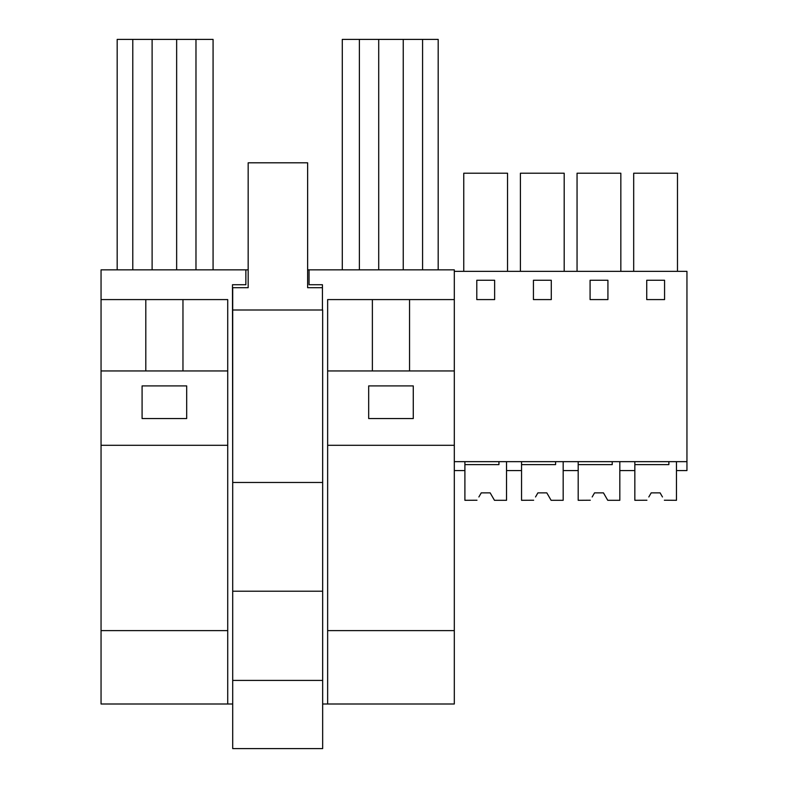 <?xml version="1.0" encoding="UTF-8"?>
<svg xmlns="http://www.w3.org/2000/svg" width="788" height="788" viewBox="0 0 788 788"><rect width="100%" height="100%" fill="white"/><g stroke="black" fill="none" stroke-linecap="round" stroke-linejoin="round"><path stroke-width="1.18" d="M145.8 299.588L101.051 299.588L101.051 630.607L227.722 630.607L227.722 299.588L145.8 299.588L145.8 370.951M182.964 370.951L182.964 299.588M213.075 269.851L213.075 39.4L117.176 39.4L117.176 269.851M132.788 269.851L132.788 39.4M195.976 269.851L195.976 39.4M176.65 269.851L176.65 39.4M152.114 269.851L152.114 39.4M142.086 418.536L142.086 385.913L186.687 385.913L186.687 418.536L142.086 418.536M101.051 299.588L101.051 269.851L245.866 269.851L245.866 284.724L232.48 284.724L232.706 480.976M232.706 703.999L101.051 703.999L101.051 630.607M307.635 269.851L454.312 269.851L454.312 271.338L686.949 271.338L686.949 470.574L676.468 470.574L676.468 461.65L676.468 500.301L664.363 500.232M248.171 269.851L245.866 269.851M309.054 269.851L309.054 284.724L322.43 284.724L322.43 309.999M322.656 703.999L454.312 703.999L454.312 630.607L327.641 630.607L327.641 703.999M101.051 370.951L227.722 370.951M101.051 445.299L227.722 445.299M227.722 703.999L227.722 630.607M327.641 370.951L454.312 370.951L454.312 445.299L327.641 445.299L327.641 299.588L454.312 299.588L454.312 271.338M372.379 370.951L372.379 299.588M368.676 385.913L413.276 385.913L413.276 418.536L368.676 418.536L368.676 385.913M409.553 370.951L409.553 299.588M454.312 370.951L454.312 299.588M438.187 269.851L438.187 39.4L342.288 39.4L342.288 269.851M403.249 269.851L403.249 39.4M378.713 269.851L378.713 39.4M359.387 269.851L359.387 39.4M422.575 269.851L422.575 39.4M454.312 445.299L454.312 630.607M327.641 445.299L327.641 630.607M592.527 496.361L594.536 492.874L603.46 492.874L607.755 500.301L619.821 500.301L619.821 461.65L619.821 470.574L634.842 470.574L634.842 461.65M627.278 470.574L634.842 470.574M633.69 271.338L633.69 173.212L677.483 173.212L677.483 271.338M646.731 299.588L664.57 299.588L664.57 280.262L646.731 280.262L646.731 299.588M454.312 461.65L686.949 461.65M476.789 280.262L476.789 299.588L494.637 299.588L494.637 280.262L476.789 280.262M607.922 299.588L607.922 280.262L590.084 280.262L590.084 299.588L607.922 299.588M533.437 280.262L533.437 299.588L551.285 299.588L551.285 280.262L533.437 280.262M563.903 470.574L578.195 470.574L578.195 461.65M535.879 496.361L537.889 492.874L546.813 492.874L551.107 500.301L563.174 500.301L563.174 461.65L563.174 470.574L578.195 470.574M479.232 496.361L481.241 492.874L490.166 492.874L494.46 500.301L506.526 500.301L506.526 461.65L506.526 470.574L521.548 470.574L521.548 461.65M520.405 271.338L520.405 173.212L564.188 173.212L564.188 271.338M577.052 271.338L577.052 173.212L620.836 173.212L620.836 271.338M463.758 271.338L463.758 173.212L507.541 173.212L507.541 271.338M454.312 470.574L464.9 470.574L464.9 461.65M322.656 482.463L322.656 309.999L232.706 309.999L232.706 748.6L322.656 748.6L322.656 482.463L232.706 482.463M322.43 287.699L307.635 287.699L307.635 162.801L248.171 162.801L248.171 287.699L232.706 287.699L232.706 309.999M232.706 591.207L322.656 591.207M232.706 680.418L322.656 680.418M498.942 461.65L498.942 464.624L464.9 464.624L464.9 500.301L476.996 500.232M492.539 496.972L494.421 500.232M492.185 496.361L490.166 492.874L481.241 492.874L490.166 492.874L481.241 492.874L478.877 496.972M555.589 461.65L555.589 464.624L521.548 464.624L521.548 500.301L533.643 500.232M549.177 496.972L551.068 500.232M548.832 496.361L546.813 492.874L537.889 492.874L546.813 492.874L537.889 492.874L535.525 496.972M612.227 461.65L612.227 464.624L578.195 464.624L578.195 500.301L590.291 500.232M605.824 496.972L607.715 500.232M605.47 496.361L603.46 492.874L594.536 492.874L603.46 492.874L594.536 492.874L592.172 496.972M649.174 496.361L651.183 492.874L660.108 492.874L662.472 496.972M668.874 461.65L668.874 464.624L634.842 464.624L634.842 500.301L646.938 500.232M662.117 496.361L660.108 492.874L651.183 492.874L660.108 492.874L651.183 492.874L648.82 496.972"/></g></svg>
